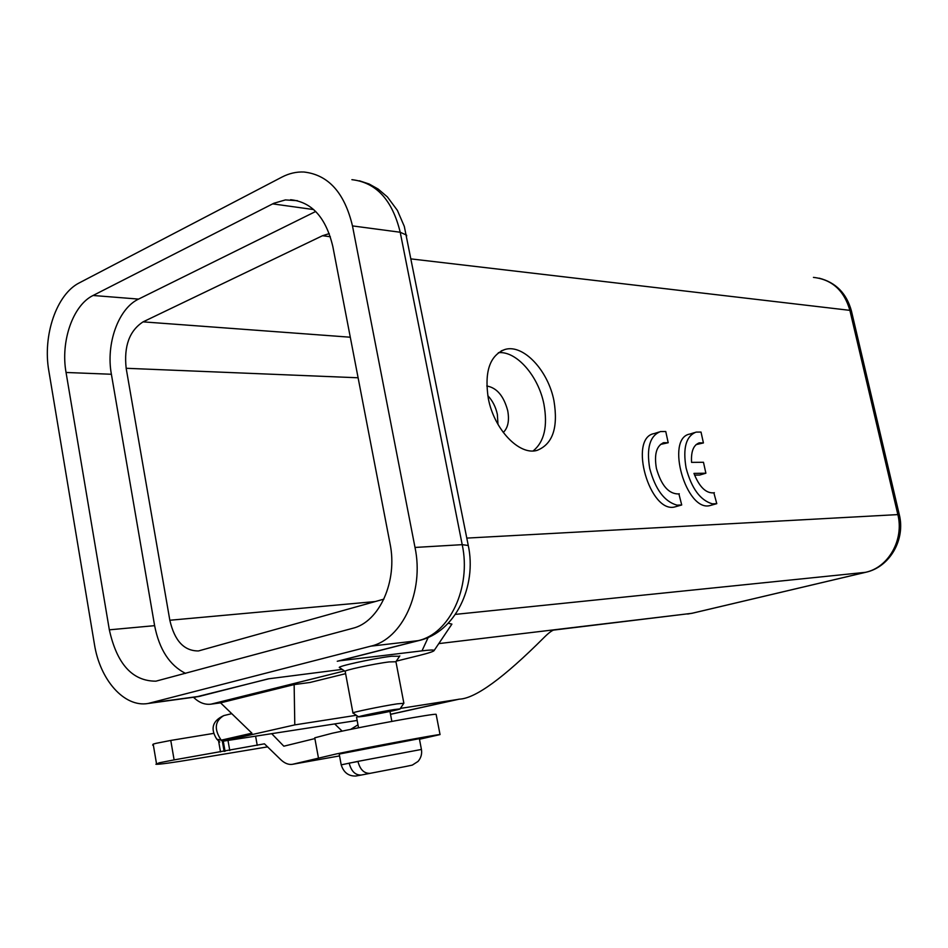 <?xml version="1.0" encoding="UTF-8"?>
<svg xmlns="http://www.w3.org/2000/svg" width="948" height="948" viewBox="0 0 948 948"><rect width="100%" height="100%" fill="white"/><g stroke="black" fill="none" stroke-linecap="round" stroke-linejoin="round"><path stroke-width="1.42" d="M290.609 199.72C311.88 201.971 325.958 217.59 332.843 246.575L390.007 543.488C397.923 581.254 379.33 622.149 352.49 628.358L155.91 681.174C132.447 681.197 116.924 664.074 109.34 629.827L66.052 372.469C60.423 341.517 72.866 305.22 93.082 295.48L273.889 203.251L285.407 199.921L297.459 200.692M148.018 703.499L370.763 646.169C402.308 639.272 424.384 591.623 415.011 547.446L352.478 225.908C344.551 192.752 328.364 174.787 303.941 172.015C296.44 171.683 289.104 173.377 281.947 177.086L79.442 282.8C56.501 294.153 42.494 335.651 48.846 370.976L94.421 644.202C99.919 679.811 124.2 707.611 148.018 703.499L198.807 696.531L268.213 678.851L342.228 669.383M193.665 697.432C199.044 702.634 204.804 704.885 210.93 704.174L220.576 702.847L251.931 733.183L221.192 740.175L222.377 741.3L294.792 724.888L294.141 684.586L220.576 702.847M222.377 741.3L357.147 720.456M390.505 714.271L457.173 699.541L400.352 708.417M356.329 715.29L294.792 724.888M358.285 716.629L356.555 717.245L358.522 727.791M457.173 699.541L459.223 699.162C475.185 698.64 503.53 678.021 544.259 637.305C549.011 632.565 552.494 630.053 554.71 629.756L554.118 629.922M345.617 673.673L309.972 682.477L294.141 684.586M438.782 643.609L691.744 613.344L865.441 572.331L455.431 614.375M396.276 661.147L418.803 655.578C429.089 653.006 434.22 651.288 434.208 650.399L451.9 624.116L448.25 623.251M434.208 650.399C433.793 649.771 429.728 649.925 422.002 650.849L339.23 660.851M399.582 656.253L391.666 656.229C373.299 658.386 334.526 666.93 339.704 667.653L345.119 671.362M451.319 624.981L451.9 624.116M553.952 400.767C548.169 370.526 523.379 343.934 505.071 349.433C489.808 355.31 484.227 371.687 488.327 398.563C494.062 429.397 519.255 455.704 536.983 450.407C552.708 444.245 558.36 427.69 553.952 400.767M658.86 432.087L654.274 433.556C627.86 437.656 649.866 514.681 675.284 506.801L681.719 504.976L678.898 493.884M660.483 444.422L668.198 442.74L665.757 431.506L660.472 431.565C649.913 435.724 646.323 448.013 649.712 468.431C655.305 489.381 664.418 501.634 677.062 505.166L681.719 504.976M694.659 432.561L689.954 434.042C664.856 437.858 686.222 512.963 710.36 505.462L716.783 503.661L713.856 492.818M714.365 492.676L713.714 492.853C705.905 493.41 699.316 486.928 693.96 473.408L705.881 473.206L699.707 475.043L694.588 475.126M696.081 444.612L703.416 442.941L701.022 432.063L696.093 432.11C686.032 436.104 682.702 448.084 686.103 468.039C691.566 488.445 700.323 500.378 712.363 503.838L716.783 503.661M487.793 395.636C492.533 400.649 495.733 406.917 497.368 414.43L497.984 424.384M503.269 432.478C508.01 427.868 509.491 420.628 507.737 410.768C503.779 395.991 496.799 387.744 486.786 386.002M498.352 352.703C516.399 350.642 538.511 376.095 543.939 404.275C547.885 426.28 544.282 441.839 533.143 450.928M383.893 599.136L198.488 650.944C184.102 651.051 174.551 640.812 169.834 620.253L126.167 368.286C123.773 346.233 129.414 330.757 143.089 321.858L322.51 235.72L329.264 233.611M185.547 673.388C169.597 665.366 159.288 649.451 154.619 625.656L111.39 374.259C105.761 344.006 118.287 308.562 138.562 299.094L315.708 211.475M679.278 493.766L678.65 493.944C668.743 494.086 661.337 485.577 656.407 468.419C654.037 454.376 656.454 445.809 663.671 442.704L668.198 442.74M705.881 473.206L703.475 462.28L691.566 462.375C690.926 451.343 693.545 444.837 699.423 442.846L703.416 442.941M395.944 661.751L389.083 661.929C373.986 663.754 342.074 670.698 345.202 671.457L352.94 712.884M352.964 713.015C349.931 712.778 382.008 706.118 397.07 703.866L403.789 703.298M394.475 709.519L400.032 708.879C401.679 709.175 376.522 714.354 364.411 716.214L358.688 716.913C355.761 716.854 382.068 711.403 394.475 709.519M357.977 724.841L350.653 729.379M267.703 746.846L193.368 759.194C171.612 762.796 159.134 764.491 155.922 764.266L159.323 762.785L174.124 759.893L264.445 743.825L280.193 759.123C284.317 763.211 288.417 764.941 292.47 764.313L336.267 753.956C370.739 746.787 440.097 733.859 440.05 734.582L419.478 739.25M213.407 733.432L170.77 740.435L156.017 743.339L153.185 744.121L152.664 745.116M342.145 731.133L334.786 724.011M255.687 736.62L257.24 745.365M314.89 738.575L283.831 746.195L272.029 734.013M419.36 738.658L339.206 754.063L341.197 764.846L357.929 761.374C360.062 769.634 364.127 773.615 370.135 773.331L406.028 766.434L370.135 773.331M436.163 714.508L436.127 714.342C436.08 713.062 366.769 725.635 332.428 733.195L314.748 737.828L318.445 757.95M397.615 768.046L361.354 775.026C355.358 775.334 351.305 771.364 349.172 763.128L357.965 761.517M341.209 764.882C343.65 772.513 348.509 776.222 355.749 776.033L361.354 775.026M223.373 741.727L225.055 751.302M415.011 547.446L462.209 544.662L400.21 232.248L352.478 225.908M406.692 235.922L406.538 235.116L400.21 232.248C392.342 199.992 376.238 182.466 351.898 179.67M344.503 670.935L210.93 704.174M223.811 715.586C214.769 721.025 213.893 729.213 221.192 740.175L216.796 739.191C210.124 728.68 212.459 720.812 223.811 715.586L231.774 713.666M151.111 702.859L200.668 696.14M337.263 661.266L418.127 640.658L370.763 646.169M194.66 697.301L268.9 678.768M419.988 640.279L418.127 640.658C449.53 633.868 471.488 587.547 462.209 544.662L468.276 545.491M866.223 572.142L865.441 572.331C888.454 567.556 904.297 539.708 897.803 514.361L849.882 310.351L411.278 258.934M819.155 278.167C835.899 282.492 846.671 293.465 851.446 311.062L849.882 310.351C844.135 290.479 831.989 279.482 813.443 277.385M687.691 614.031L692.538 613.155M466.807 538.097L899.261 514.515L851.446 311.062M143.089 321.858L350.298 337.215M330.342 236.751L322.51 235.72M109.34 629.827L154.619 625.656M111.39 374.259L66.052 372.469M93.082 295.48L138.562 299.094M313.705 209.579L272.645 203.867M169.834 620.253L375.242 601.553M358.107 377.778L126.167 368.286M422.002 650.849L428.2 637.423M292.707 764.266L339.55 755.912L292.47 764.313M357.929 761.374L421.433 749.453M229.772 750.532L228.101 741.004M222.448 741.857L224.131 751.409M218.561 740.874L220.505 751.942M170.77 740.435L174.112 759.893M153.185 744.121L156.479 763.507M219.782 742.035L217.412 739.772M459.223 699.162L390.517 714.354M359.399 180.784L369.116 183.995L378.157 189.055L387.388 196.923L397.378 210.373L404.31 226.394L468.205 545.159C477.211 586.302 455.206 632.245 419.17 640.493L338.353 661.076M553.656 630.088L692.076 613.285L865.749 572.284C889.817 567.177 905.66 539.436 899.261 514.515M501.172 350.926L505.071 349.433M681.553 505.023L675.284 506.801M663.932 442.645L662.853 442.989M716.558 503.708L710.36 505.462M699.423 442.846L698.463 443.143M395.968 661.609L399.819 655.909M395.909 661.55L403.848 703.132M400.032 708.879L403.895 703.143M358.593 716.842L353.035 713.026M440.05 734.582L436.127 714.342M391.856 721.404L389.972 711.438M406.028 766.434L412.297 765.107L418.009 761.445C421.019 757.973 422.156 753.968 421.422 749.418L419.348 738.599"/></g></svg>

